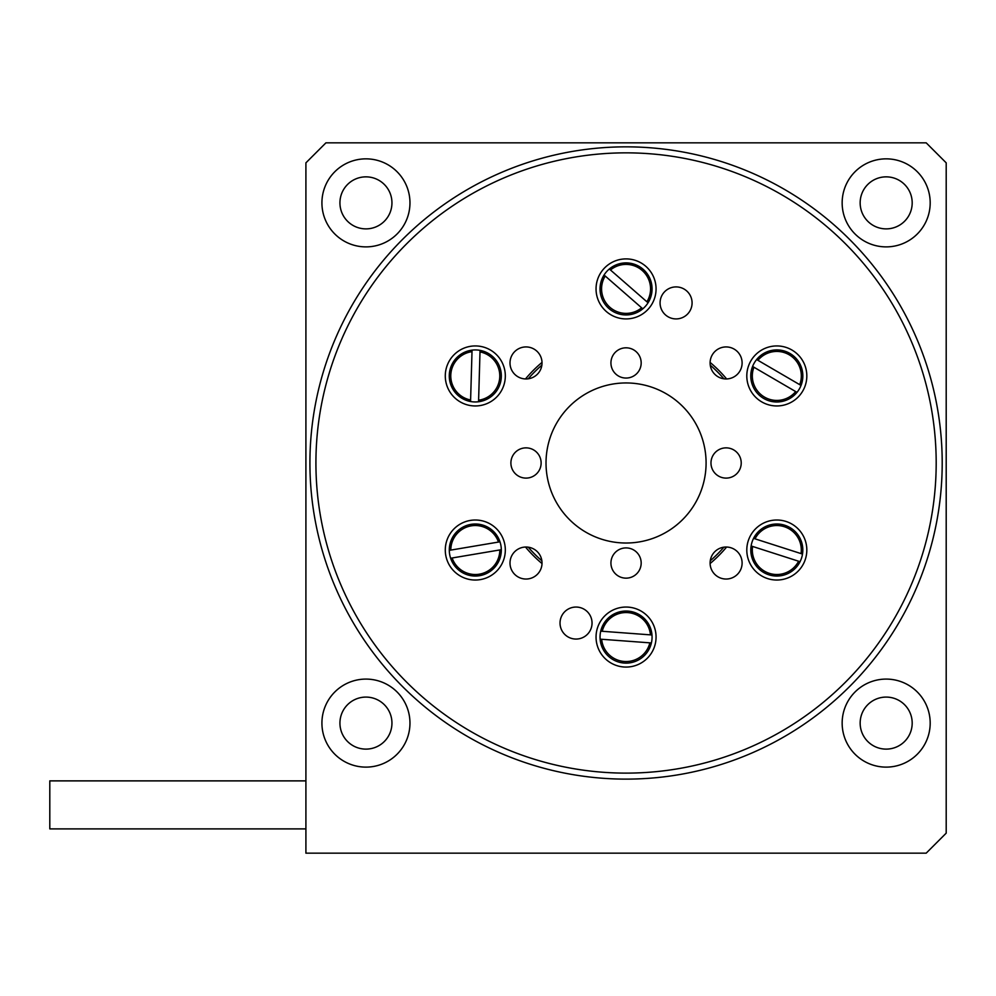 <?xml version="1.0" encoding="UTF-8"?>
<svg xmlns="http://www.w3.org/2000/svg" width="996" height="996" viewBox="0 0 996 996"><rect width="100%" height="100%" fill="white"/><g stroke="black" fill="none" stroke-linecap="round" stroke-linejoin="round"><path stroke-width="1.49" d="M542.011 563.549A131.061 131.061 0 0 1 525.49 547.028M525.49 378.941A131.061 131.061 0 0 1 542.011 362.42M541.861 365.171A129.057 129.057 0 0 0 528.241 378.791M528.241 547.178A129.057 129.057 0 0 0 541.861 560.798M710.098 362.42A131.061 131.061 0 0 1 726.619 378.941M726.619 547.028A131.061 131.061 0 0 1 710.098 563.549M710.248 560.798A129.057 129.057 0 0 0 723.868 547.178M723.868 378.791A129.057 129.057 0 0 0 710.248 365.171M886.179 679.085A44.023 44.023 0 0 0 842.155 723.096A44.023 44.023 0 0 0 886.179 767.119A44.023 44.023 0 0 0 930.189 723.096A44.023 44.023 0 0 0 886.179 679.085M886.179 697.088A26.008 26.008 0 0 0 860.158 723.096A26.008 26.008 0 0 0 886.179 749.117A26.008 26.008 0 0 0 912.187 723.096A26.008 26.008 0 0 0 886.179 697.088M365.943 679.085A44.023 44.023 0 0 0 321.92 723.096A44.023 44.023 0 0 0 365.943 767.119A44.023 44.023 0 0 0 409.966 723.096A44.023 44.023 0 0 0 365.943 679.085M365.943 697.088A26.008 26.008 0 0 0 339.935 723.096A26.008 26.008 0 0 0 365.943 749.117A26.008 26.008 0 0 0 391.951 723.096A26.008 26.008 0 0 0 365.943 697.088M886.179 158.85A44.023 44.023 0 0 0 842.155 202.873A44.023 44.023 0 0 0 886.179 246.884A44.023 44.023 0 0 0 930.189 202.873A44.023 44.023 0 0 0 886.179 158.85M886.179 176.852A26.008 26.008 0 0 0 860.158 202.873A26.008 26.008 0 0 0 886.179 228.881A26.008 26.008 0 0 0 912.187 202.873A26.008 26.008 0 0 0 886.179 176.852M365.943 158.85A44.023 44.023 0 0 0 321.92 202.873A44.023 44.023 0 0 0 365.943 246.884A44.023 44.023 0 0 0 409.966 202.873A44.023 44.023 0 0 0 365.943 158.85M365.943 176.852A26.008 26.008 0 0 0 339.935 202.873A26.008 26.008 0 0 0 365.943 228.881A26.008 26.008 0 0 0 391.951 202.873A26.008 26.008 0 0 0 365.943 176.852M305.909 162.846L305.909 853.161L926.193 853.161L946.2 833.154L946.2 162.846L926.193 142.839L325.929 142.839L305.909 162.846M626.061 347.816A15.114 15.114 0 0 0 610.934 362.942A15.114 15.114 0 0 0 626.061 378.057A15.114 15.114 0 0 0 641.175 362.942A15.114 15.114 0 0 0 626.061 347.816M626.061 547.912A15.114 15.114 0 0 0 610.934 563.026A15.114 15.114 0 0 0 626.061 578.153A15.114 15.114 0 0 0 641.175 563.026A15.114 15.114 0 0 0 626.061 547.912M526.013 447.864A15.114 15.114 0 0 0 510.898 462.991A15.114 15.114 0 0 0 526.013 478.105A15.114 15.114 0 0 0 541.127 462.991A15.114 15.114 0 0 0 526.013 447.864M726.096 447.864A15.114 15.114 0 0 0 710.982 462.991A15.114 15.114 0 0 0 726.096 478.105A15.114 15.114 0 0 0 741.223 462.991A15.114 15.114 0 0 0 726.096 447.864M676.085 286.91A16.011 16.011 0 0 0 660.074 302.909A16.011 16.011 0 0 0 676.085 318.919A16.011 16.011 0 0 0 692.083 302.909A16.011 16.011 0 0 0 676.085 286.91M576.037 607.05A16.011 16.011 0 0 0 560.026 623.06A16.011 16.011 0 0 0 576.037 639.058A16.011 16.011 0 0 0 592.047 623.06A16.011 16.011 0 0 0 576.037 607.05M526.013 346.932A16.011 16.011 0 0 0 510.002 362.942A16.011 16.011 0 0 0 526.013 378.953A16.011 16.011 0 0 0 542.023 362.942A16.011 16.011 0 0 0 526.013 346.932M726.096 346.932A16.011 16.011 0 0 0 710.098 362.942A16.011 16.011 0 0 0 726.096 378.953A16.011 16.011 0 0 0 742.107 362.942A16.011 16.011 0 0 0 726.096 346.932M726.096 547.028A16.011 16.011 0 0 0 710.098 563.026A16.011 16.011 0 0 0 726.096 579.037A16.011 16.011 0 0 0 742.107 563.026A16.011 16.011 0 0 0 726.096 547.028M526.013 547.028A16.011 16.011 0 0 0 510.002 563.026A16.011 16.011 0 0 0 526.013 579.037A16.011 16.011 0 0 0 542.023 563.026A16.011 16.011 0 0 0 526.013 547.028M626.061 773.12A310.142 310.142 0 0 0 936.19 462.991A310.142 310.142 0 0 0 626.061 152.849A310.142 310.142 0 0 0 315.919 462.991A310.142 310.142 0 0 0 626.061 773.12M626.061 146.848A316.143 316.143 0 0 1 942.204 462.991A316.143 316.143 0 0 1 626.061 779.121A316.143 316.143 0 0 1 309.918 462.991A316.143 316.143 0 0 1 626.061 146.848M626.061 607.05A30.017 30.017 0 0 0 596.044 637.067A30.017 30.017 0 0 0 626.061 667.071A30.017 30.017 0 0 0 656.065 637.067A30.017 30.017 0 0 0 626.061 607.05M475.304 520.012A30.017 30.017 0 0 0 445.287 550.029A30.017 30.017 0 0 0 475.304 580.033A30.017 30.017 0 0 0 505.321 550.029A30.017 30.017 0 0 0 475.304 520.012M475.304 345.936A30.017 30.017 0 0 0 445.287 375.94A30.017 30.017 0 0 0 475.304 405.957A30.017 30.017 0 0 0 505.321 375.94A30.017 30.017 0 0 0 475.304 345.936M626.061 258.898A30.017 30.017 0 0 0 596.044 288.902A30.017 30.017 0 0 0 626.061 318.919A30.017 30.017 0 0 0 656.065 288.902A30.017 30.017 0 0 0 626.061 258.898M776.818 345.936A30.017 30.017 0 0 0 746.801 375.94A30.017 30.017 0 0 0 776.818 405.957A30.017 30.017 0 0 0 806.822 375.94A30.017 30.017 0 0 0 776.818 345.936M776.818 520.012A30.017 30.017 0 0 0 746.801 550.029A30.017 30.017 0 0 0 776.818 580.033A30.017 30.017 0 0 0 806.822 550.029A30.017 30.017 0 0 0 776.818 520.012M626.061 382.95A80.041 80.041 0 0 0 546.02 462.991A80.041 80.041 0 0 0 626.061 543.019A80.041 80.041 0 0 0 706.089 462.991A80.041 80.041 0 0 0 626.061 382.95M606.464 271.808A26.008 26.008 0 0 1 609.328 268.995L646.902 301.788A24.502 24.502 0 0 0 610.473 270.003L609.328 268.995A26.008 26.008 0 0 1 648.047 302.796A26.008 26.008 0 0 1 642.793 308.822L605.219 276.029A24.502 24.502 0 0 0 641.636 307.814L642.793 308.822A26.008 26.008 0 0 1 604.062 275.021A26.008 26.008 0 0 1 606.464 271.808M648.047 302.796L646.902 301.788L648.047 302.796A26.008 26.008 0 0 0 609.328 268.995M605.219 276.029L604.062 275.021L605.219 276.029M754.346 362.843A26.008 26.008 0 0 1 756.624 359.544L799.713 384.668A24.502 24.502 0 0 0 757.944 360.315L756.624 359.544A26.008 26.008 0 0 1 801.033 385.44A26.008 26.008 0 0 1 796.999 392.349L753.922 367.225A24.502 24.502 0 0 0 795.68 391.577L796.999 392.349A26.008 26.008 0 0 1 752.59 366.453A26.008 26.008 0 0 1 754.346 362.843M801.033 385.44L799.713 384.668L801.033 385.44A26.008 26.008 0 0 0 756.624 359.544M753.922 367.225L752.59 366.453L753.922 367.225M752.042 542.073A26.008 26.008 0 0 1 753.561 538.363L801.045 553.602A24.502 24.502 0 0 0 755.018 538.824L753.561 538.363A26.008 26.008 0 0 1 802.502 554.075A26.008 26.008 0 0 1 800.062 561.694L752.578 546.443A24.502 24.502 0 0 0 798.605 561.221L800.062 561.694A26.008 26.008 0 0 1 751.121 545.982A26.008 26.008 0 0 1 752.042 542.073M802.502 554.075L801.045 553.602L802.502 554.075A26.008 26.008 0 0 0 753.561 538.363M752.578 546.443L751.121 545.982L752.578 546.443M600.115 635.137A26.008 26.008 0 0 1 600.725 631.165L650.463 634.863A24.502 24.502 0 0 0 602.244 631.29L600.725 631.165A26.008 26.008 0 0 1 651.982 634.975A26.008 26.008 0 0 1 651.396 642.955L601.659 639.27A24.502 24.502 0 0 0 649.865 642.843L651.396 642.955A26.008 26.008 0 0 1 600.127 639.158A26.008 26.008 0 0 1 600.115 635.137M651.982 634.975L650.463 634.863L651.982 634.975A26.008 26.008 0 0 0 600.725 631.165M601.659 639.27L600.127 639.158L601.659 639.27M449.657 554.349A26.008 26.008 0 0 1 449.296 550.352L498.473 542.061A24.502 24.502 0 0 0 450.802 550.103L449.296 550.352A26.008 26.008 0 0 1 499.98 541.799A26.008 26.008 0 0 1 501.312 549.692L452.134 557.984A24.502 24.502 0 0 0 499.805 549.954L501.312 549.692A26.008 26.008 0 0 1 450.628 558.246A26.008 26.008 0 0 1 449.657 554.349M499.98 541.799L498.473 542.061L499.98 541.799A26.008 26.008 0 0 0 449.296 550.352M452.134 557.984L450.628 558.246L452.134 557.984M474.544 401.948A26.008 26.008 0 0 1 470.56 401.525L472.004 351.663A24.502 24.502 0 0 0 470.598 399.994L470.56 401.525A26.008 26.008 0 0 1 472.042 350.144A26.008 26.008 0 0 1 480.047 350.368L478.603 400.218A24.502 24.502 0 0 0 479.997 351.899L480.047 350.368A26.008 26.008 0 0 1 478.553 401.749A26.008 26.008 0 0 1 474.544 401.948M472.042 350.144L472.004 351.663L472.042 350.144A26.008 26.008 0 0 0 470.56 401.525M478.603 400.218L478.553 401.749L478.603 400.218M305.909 828.896L49.8 828.896L49.8 780.876L305.909 780.876M604.062 275.021A26.008 26.008 0 0 0 642.793 308.822M752.59 366.453A26.008 26.008 0 0 0 796.999 392.349M751.121 545.982A26.008 26.008 0 0 0 800.062 561.694M600.127 639.158A26.008 26.008 0 0 0 651.396 642.955M450.628 558.246A26.008 26.008 0 0 0 501.312 549.692M478.553 401.749A26.008 26.008 0 0 0 480.047 350.368"/></g></svg>
